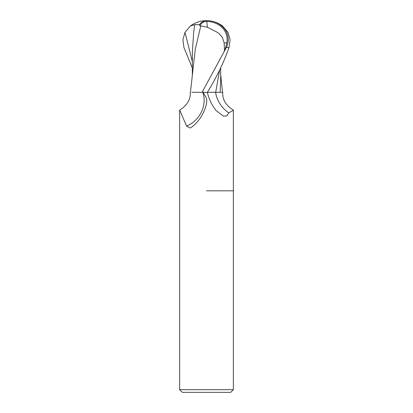 <?xml version="1.0" encoding="UTF-8"?>
<svg xmlns="http://www.w3.org/2000/svg" width="413" height="413" viewBox="0 0 413 413"><rect width="100%" height="100%" fill="white"/><g stroke="black" fill="none" stroke-linecap="round" stroke-linejoin="round"><path stroke-width="0.62" d="M206.5 103.937L206.768 100.627L206.5 98.325L203.093 92.306L207.341 92.306C208.684 97.793 210.707 102.646 213.413 106.859L216.138 110.607L223.459 116.167L226.742 115.898L228.812 112.878L233.371 110.271L233.371 389.665L179.629 389.665L182.319 392.35L230.681 392.35L233.371 389.665M206.5 190.827L233.371 190.827L206.5 190.827M202.768 92.306A27.748 25.384 -33.8 0 1 186.609 126.177L179.701 110.111C187.223 105.3 190.744 99.363 190.259 92.306M206.567 103.632C203.976 113.967 198.761 121.98 190.93 127.674L190.372 128.015L186.609 126.177M228.812 112.878A29.24 26.752 33.8 0 1 215.596 92.306L222.741 92.306C222.256 99.363 225.777 105.3 233.299 110.111M192.339 67.995L183.955 47.521L182.907 39.7L185.009 32.343L190.362 26.034L194.781 24.661L199.536 24.687A26.019 13.965 -107.2 0 1 206.5 20.65A23.273 20 167.9 0 1 226.355 47.521L202.086 92.306L207.388 92.306C216.453 77.634 223.676 62.704 229.045 47.521L230.093 39.7L227.991 32.343L222.493 25.926M207.326 27.206L218.276 32.849L222.323 37.309L224.171 42.89L226.825 42.89A22.225 19.101 -12.1 0 0 206.526 21.461A22.225 19.101 -12.1 0 0 206.443 21.461A25.059 13.453 72.8 0 0 199.758 25.668L207.326 27.206A25.936 1.311 -90 0 0 206.526 21.461M219.597 70.158L215.71 92.306L207.264 92.306M219.21 92.306L215.71 92.306M220.165 92.306L220.676 79.033M222.638 26.034A26.871 26.871 0 0 0 206.5 20.65L206.443 21.461M224.77 50.608L226.825 42.89M224.171 42.89L224.445 50.608M200.852 25.673L195.272 49.219L190.434 92.306M202.086 92.306L191.875 92.306M199.536 24.687L199.758 25.668M194.781 24.661L193.707 31.853L192.37 51.878L192.329 74.743M226.355 47.521L229.045 47.521M185.009 32.343L192.355 61.63M179.629 110.271L179.629 389.665M220.661 67.995L220.676 79.508M220.671 74.743L222.566 92.306M206.5 20.65A26.871 26.871 0 0 0 190.507 25.926"/></g></svg>
